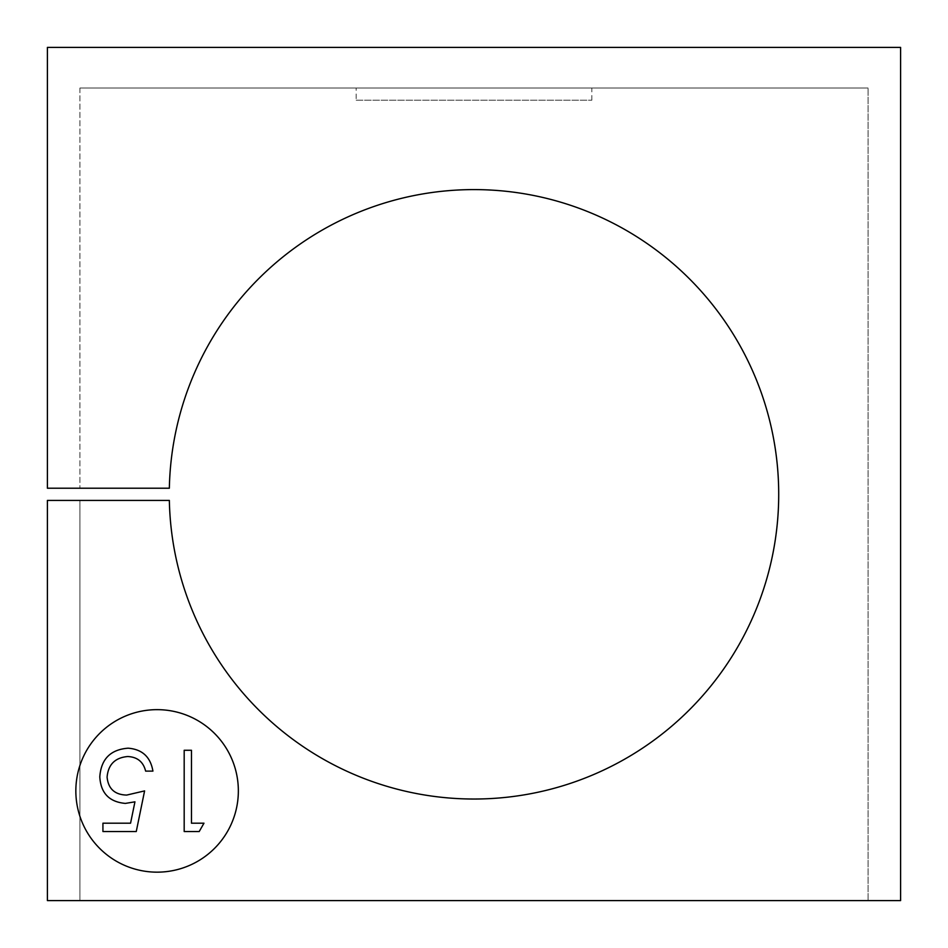 <?xml version="1.0" encoding="UTF-8"?>
<svg xmlns="http://www.w3.org/2000/svg" width="948" height="948" viewBox="0 0 948 948"><rect width="100%" height="100%" fill="white"/><g stroke="black" fill="none" stroke-linecap="round" stroke-linejoin="round"><path stroke-width="0.71" stroke-dasharray="4.74 3.56" d="M778.711 494.311A304.711 304.711 0 0 0 477.045 189.612A304.711 304.711 0 0 0 169.348 488.22L47.4 488.22L79.905 488.22L47.4 488.22L47.4 47.4L47.4 488.22L47.4 47.4L900.6 47.4L47.4 47.4L900.6 47.4L900.6 900.6L900.6 47.4L900.6 900.6L868.095 900.6L868.095 88.034L868.095 900.6L900.6 900.6L47.4 900.6L79.905 900.6L47.4 900.6L47.4 500.414L169.348 500.414A304.711 304.711 0 0 0 477.045 799.01A304.711 304.711 0 0 0 778.711 494.311M75.84 790.905A81.255 81.255 0 0 0 157.095 872.16A81.255 81.255 0 0 0 238.351 790.905A81.255 81.255 0 0 0 157.095 709.649A81.255 81.255 0 0 0 75.84 790.905M356.175 100.215L591.825 100.215L356.175 100.215L356.175 88.034L591.825 88.034L356.175 88.034M591.825 100.215L591.825 88.034M79.905 500.414L47.4 500.414L79.905 500.414L79.905 900.6L79.905 500.414M79.905 88.034L79.905 488.22L79.905 88.034L868.095 88.034L79.905 88.034M47.4 900.6L47.4 500.414L47.4 900.6M136.263 831.526L102.929 831.526L102.929 823.196L130.563 823.196L134.948 801.83L125.373 803.406C109.245 801.972 100.725 793.12 99.801 776.827C101.069 759.075 110.513 749.536 128.134 748.185C142.271 749.323 150.531 756.966 152.924 771.115L145.637 771.115C143.326 761.848 137.353 756.99 127.719 756.528C115.075 757.653 108.202 764.526 107.088 777.135C108.238 788.772 114.779 794.756 126.688 795.076L144.594 790.905L136.263 831.526M203.974 823.196L199.21 831.526L184.185 831.526L184.185 750.271L191.472 750.271L191.472 823.196L203.974 823.196"/><path stroke-width="1.42" d="M778.711 494.311A304.711 304.711 0 0 0 477.045 189.612A304.711 304.711 0 0 0 169.348 488.22L47.4 488.22L47.4 47.4L900.6 47.4L900.6 900.6L47.4 900.6L47.4 500.414L169.348 500.414A304.711 304.711 0 0 0 477.045 799.01A304.711 304.711 0 0 0 778.711 494.311M75.84 790.905A81.255 81.255 0 0 0 157.095 872.16A81.255 81.255 0 0 0 238.351 790.905A81.255 81.255 0 0 0 157.095 709.649A81.255 81.255 0 0 0 75.84 790.905M203.974 823.196L199.21 831.526L184.185 831.526L184.185 750.271L191.472 750.271L191.472 823.196L203.974 823.196M136.263 831.526L102.929 831.526L102.929 823.196L130.563 823.196L134.948 801.83L125.373 803.406C109.245 801.972 100.725 793.12 99.801 776.827C101.069 759.075 110.513 749.536 128.134 748.185C142.271 749.323 150.531 756.966 152.924 771.115L145.637 771.115C143.326 761.848 137.353 756.99 127.719 756.528C115.075 757.653 108.202 764.526 107.088 777.135C108.238 788.772 114.779 794.756 126.688 795.076L144.594 790.905L136.263 831.526"/></g></svg>
